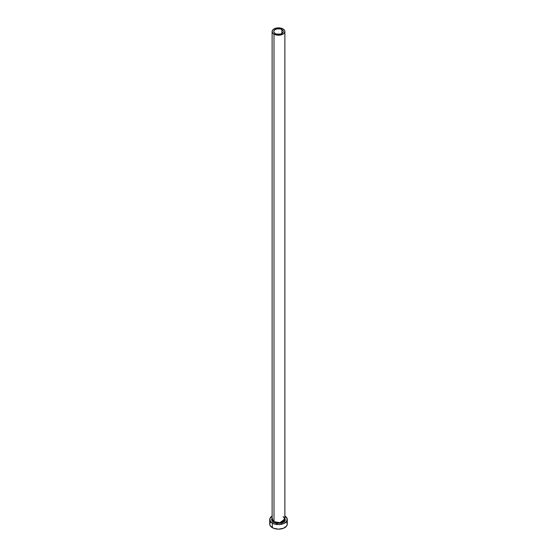 <?xml version="1.0" encoding="UTF-8"?>
<svg xmlns="http://www.w3.org/2000/svg" width="557" height="557" viewBox="0 0 557 557"><rect width="100%" height="100%" fill="white"/><g stroke="black" fill="none" stroke-linecap="round" stroke-linejoin="round"><path stroke-width="0.84" d="M275.116 33.483A4.783 2.757 180 0 1 273.717 31.533A4.783 2.757 180 0 1 276.669 28.978A4.783 2.757 180 0 1 281.884 29.577L281.884 33.483L280.331 34.081L276.669 34.081L275.116 33.483L273.807 32.069L273.807 30.99L275.116 29.577L277.567 28.825L280.331 28.978L281.884 29.577L283.193 30.99L283.193 32.069L281.884 33.483L281.884 29.577A4.783 2.757 180 0 1 283.283 31.533A4.783 2.757 180 0 1 280.331 34.081A4.783 2.757 180 0 1 275.116 33.483M284.878 31.533L284.39 30.12L283.005 28.929L278.5 27.85L273.995 28.929L272.61 30.12L272.122 31.533L272.61 32.94L273.995 34.13L278.5 35.209L283.005 34.13L284.39 32.94L284.878 31.533L284.878 519.082L279.865 522.675L273.995 521.679L273.995 34.13A6.378 3.683 180 0 1 272.122 31.533A6.378 3.683 180 0 1 276.063 28.128A6.378 3.683 180 0 1 283.005 28.929A6.378 3.683 180 0 1 284.878 31.533A6.378 3.683 180 0 1 280.937 34.931A6.378 3.683 180 0 1 273.995 34.13L273.995 521.679A6.378 3.683 0 0 1 272.122 519.082L273.995 521.679L273.598 522.362L272.122 517.961L271.565 519.535L272.095 521.067L273.598 522.362L273.995 521.679A6.378 3.683 0 0 0 280.937 522.48A6.378 3.683 0 0 0 284.878 519.082L283.283 516.645M284.878 516.061A8.766 5.062 180 0 1 287.266 519.535A8.766 5.062 180 0 1 281.856 524.207A8.766 5.062 180 0 1 272.303 523.114L272.303 527.667A8.766 5.062 0 0 0 281.856 528.767A8.766 5.062 0 0 0 287.266 524.088L286.597 522.153M270.403 522.153L269.734 524.088A8.766 5.062 0 0 0 272.303 527.667L272.303 523.114A8.766 5.062 180 0 1 269.734 519.535A8.766 5.062 180 0 1 272.122 516.061M272.303 515.956L269.901 518.546L270.403 521.47L273.633 523.74L278.5 524.597L283.367 523.74L286.597 521.47L287.099 518.546L284.697 515.956M284.878 517.961L285.302 520.315L284.265 521.756L282.35 522.863L277.149 523.462L273.598 522.362L281.605 523.114L284.878 517.961M269.734 519.535L269.734 524.088L270.403 526.024L273.633 528.294L278.5 529.15L283.367 528.294L286.597 526.024L287.266 524.088L287.266 519.535M272.122 519.082L272.122 31.533M284.878 519.082C285.184 518.72 284.599 517.94 283.123 516.729"/></g></svg>
